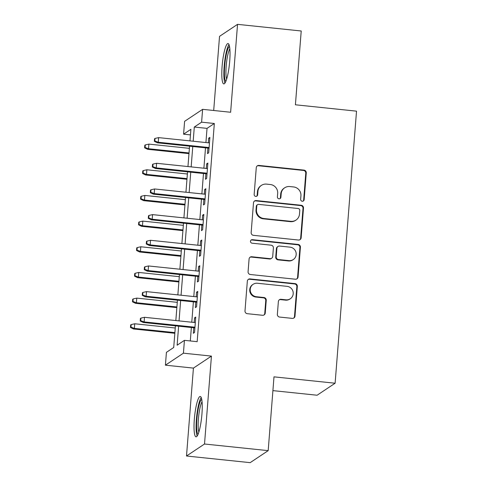 <?xml version="1.0" encoding="UTF-8"?>
<svg xmlns="http://www.w3.org/2000/svg" width="487" height="487" viewBox="0 0 487 487"><rect width="100%" height="100%" fill="white"/><g stroke="black" fill="none" stroke-linecap="round" stroke-linejoin="round"><path stroke-width="0.73" d="M302.269 201.247A1.79 1.741 56.3 0 0 304.156 199.664L306.262 172.897A2.551 2.49 56.3 0 0 303.961 170.115L258.962 165.428A2.551 2.49 56.3 0 0 256.265 167.686L254.159 194.453A1.79 1.741 56.3 0 0 256.899 196.121A1.79 1.741 56.3 0 0 257.66 194.818L257.933 191.354A8.169 7.962 56.3 0 1 266.566 184.123L270.315 184.518A8.169 7.962 56.3 0 1 277.681 193.412L277.407 196.876A1.79 1.741 56.3 0 0 280.147 198.544A1.79 1.741 56.3 0 0 280.908 197.241L281.182 193.777A8.169 7.962 56.3 0 1 289.814 186.551L293.564 186.941A8.169 7.962 56.3 0 1 300.929 195.835L300.656 199.299A1.79 1.741 56.3 0 0 302.269 201.247M303.139 201.113A1.79 1.741 56.3 0 0 303.669 199.993L305.775 173.22A2.551 2.49 56.3 0 0 303.474 170.444L258.475 165.75A2.551 2.49 56.3 0 0 257.118 165.994M256.643 196.261A1.79 1.741 56.3 0 0 257.173 195.141L257.446 191.677L257.933 191.354M279.891 198.69A1.79 1.741 56.3 0 0 280.421 197.564L280.695 194.1L281.182 193.777M201.935 414.108A20.284 3.549 -84 0 0 200.242 396.467A20.284 3.549 -84 0 0 194.337 419.173A20.284 3.549 -84 0 0 196.036 436.815A20.284 3.549 -84 0 0 201.935 414.108M229.712 61.185A20.284 3.549 -84 0 0 228.019 43.544A20.284 3.549 -84 0 0 222.115 66.25A20.284 3.549 -84 0 0 223.807 83.892A20.284 3.549 -84 0 0 229.712 61.185M277.365 314.285A2.551 2.49 56.3 0 0 279.666 317.067L292.291 318.382A2.551 2.49 56.3 0 0 294.988 316.124L297.332 286.399A2.551 2.49 56.3 0 0 295.031 283.617L250.032 278.923A2.551 2.49 56.3 0 0 247.335 281.182L244.998 310.913A2.551 2.49 56.3 0 0 247.299 313.689L262.548 315.284A2.551 2.49 56.3 0 0 265.245 313.025L266.243 300.302A2.551 2.49 56.3 0 0 263.942 297.52L256.381 296.729A6.83 6.654 56.3 0 1 253.124 284.311A6.83 6.654 56.3 0 1 257.44 283.251L287.062 286.344A6.83 6.654 56.3 0 1 290.319 298.762A6.83 6.654 56.3 0 1 286.003 299.822L281.066 299.304A2.551 2.49 56.3 0 0 278.369 301.563L277.365 314.285M268.185 450.645L250.172 462.65L186.503 456.009L204.516 444.01L268.185 450.645L273.992 376.853L335.117 383.226L356.527 111.158L295.408 104.784L301.216 30.991L237.546 24.35L230.625 112.26L202.616 109.338L201.606 122.17L214.335 123.497L197.168 341.673L184.433 340.34L183.422 353.178L165.41 365.177L166.42 352.344L173.719 347.481L175.423 325.852M204.516 444.01L211.437 356.1L183.422 353.178M298.458 240.03A2.551 2.49 56.3 0 0 301.155 237.772L303.498 208.046A2.551 2.49 56.3 0 0 301.197 205.264L256.199 200.571A2.551 2.49 56.3 0 0 253.502 202.829L251.164 232.561A2.551 2.49 56.3 0 0 253.465 235.337L298.458 240.03M300.412 247.219L298.074 276.951A2.551 2.49 56.3 0 1 295.378 279.209L250.379 274.516A2.551 2.49 56.3 0 1 248.078 271.734L249.082 259.011A2.551 2.49 56.3 0 1 251.779 256.752L270.023 258.658A2.551 2.49 56.3 0 0 272.726 256.399L273.39 247.956A2.551 2.49 56.3 0 0 271.089 245.18L252.089 243.196A1.79 1.741 56.3 0 1 251.237 239.945A1.79 1.741 56.3 0 1 252.363 239.671L298.111 244.437A2.551 2.49 56.3 0 1 300.412 247.219L299.925 247.542L297.587 277.273L298.074 276.951M237.546 24.35L219.534 36.355L213.696 110.494M207.906 148.091L207.468 153.612L208.686 152.802L209.897 137.401L208.68 138.211L208.32 142.801M205.885 173.762L205.447 179.283L206.665 178.467L207.876 163.072L206.658 163.882L206.299 168.472M203.864 199.427L203.426 204.948L204.643 204.138L205.861 188.737L204.643 189.546L204.278 194.136M201.843 225.091L201.411 230.613L202.629 229.803L203.84 214.402L202.622 215.211L202.257 219.801M199.822 250.762L199.39 256.284L200.607 255.468L201.819 240.073L200.601 240.882L200.242 245.472M197.801 276.427L197.369 281.949L198.586 281.139L199.798 265.738L198.58 266.547L198.221 271.137M195.786 302.098L195.348 307.614L196.565 306.804L197.777 291.403L196.559 292.218L196.2 296.808M214.335 123.497L207.036 128.367L205.916 142.551M205.502 147.841L203.895 168.222M203.481 173.512L201.88 193.887M201.46 199.177L199.859 219.552M199.439 224.842L197.838 245.223M197.424 250.513L195.817 270.888M195.403 276.178L193.796 296.553M193.382 301.843L191.775 322.224M191.361 327.514L190.301 340.955M193.765 327.763L193.327 333.285L194.544 332.475L195.756 317.074L194.538 317.883L194.179 322.473M272.909 390.623L317.104 395.231L335.117 383.226M211.437 356.1L193.424 368.099L186.503 456.009M193.424 368.099L165.41 365.177M190.454 134.893L183.587 134.175L184.597 121.342L202.616 109.338M178.626 326.187L177.128 345.21L184.433 340.34M201.606 122.17L194.301 127.04L193.187 141.224M192.767 146.514L191.166 166.889M190.746 172.179L189.145 192.56M188.725 197.85L187.124 218.225M186.71 223.515L185.103 243.896M184.689 249.186L183.082 269.561M182.668 274.851L181.067 295.225M180.647 300.516L179.046 320.896M189.979 140.889L190.892 129.311L183.587 134.175M175.837 320.562L177.445 300.181M177.858 294.891L179.466 274.516M179.88 269.226L181.487 248.851M181.901 243.561L183.502 223.18M183.922 217.89L185.523 197.515M185.943 192.225L187.544 171.85M187.964 166.56L189.565 146.179M207.036 128.367L194.301 127.04M208.68 138.211L209.824 138.332M206.658 163.882L207.803 163.997M204.643 189.546L205.788 189.668M202.622 215.211L203.767 215.333M200.601 240.882L201.746 240.998M198.58 266.547L199.725 266.669M196.559 292.218L197.704 292.334M194.538 317.883L195.683 318.005M284.651 187.812L284.165 188.14A8.169 7.962 56.3 0 0 280.695 194.1M261.403 185.389L260.916 185.711A8.169 7.962 56.3 0 0 257.446 191.677M299.822 239.781A2.551 2.49 56.3 0 0 300.668 238.094L303.011 208.369A2.551 2.49 56.3 0 0 300.71 205.587L255.712 200.894A2.551 2.49 56.3 0 0 254.354 201.143M299.779 210.451A1.79 1.741 56.3 0 0 298.166 208.503L258.67 204.382A1.79 1.741 56.3 0 0 256.783 205.964L256.497 209.617A8.169 7.962 56.3 0 0 263.863 218.517L290.861 221.329A8.169 7.962 56.3 0 0 299.493 214.103L299.779 210.451M257.544 204.662L257.057 204.984A1.79 1.741 56.3 0 0 256.296 206.287L256.783 205.964M296.023 220.069L295.536 220.392A8.169 7.962 56.3 0 1 290.374 221.658L263.376 218.84A8.169 7.962 56.3 0 1 256.01 209.946L256.296 206.287M296.735 278.96A2.551 2.49 56.3 0 0 297.587 277.273M271.643 258.262L271.156 258.585A2.551 2.49 56.3 0 1 269.536 258.981L251.292 257.075A2.551 2.49 56.3 0 0 249.928 257.325M299.925 247.542A2.551 2.49 56.3 0 0 297.624 244.766L251.876 239.994A1.79 1.741 56.3 0 0 251.006 240.128M288.961 260.63A6.83 6.654 56.3 0 0 295.974 252.303A6.83 6.654 56.3 0 0 290.021 247.153L279.587 246.063A2.551 2.49 56.3 0 0 276.89 248.321L276.226 256.765A2.551 2.49 56.3 0 0 278.527 259.541L288.961 260.63L288.474 260.953A6.83 6.654 56.3 0 0 292.79 259.9L293.277 259.577M277.974 246.459L277.487 246.781A2.551 2.49 56.3 0 0 276.403 248.65L276.89 248.321M288.474 260.953L278.04 259.869A2.551 2.49 56.3 0 1 275.739 257.087L276.403 248.65M290.319 298.762L289.832 299.091A6.83 6.654 56.3 0 1 285.516 300.144L280.579 299.633A2.551 2.49 56.3 0 0 279.221 299.876M253.124 284.311L252.637 284.633A6.83 6.654 56.3 0 0 255.894 297.058L256.381 296.729M263.905 315.034A2.551 2.49 56.3 0 0 264.758 313.348L265.756 300.625A2.551 2.49 56.3 0 0 263.455 297.843L255.894 297.058M293.655 318.139A2.551 2.49 56.3 0 0 294.501 316.453L296.845 286.721A2.551 2.49 56.3 0 0 294.544 283.939L249.545 279.246A2.551 2.49 56.3 0 0 248.187 279.495M145.303 144.919L144.816 145.242L144.609 147.811L145.096 147.488L145.303 144.919L148.888 144.109L148.523 148.73L147.646 149.314L188.98 153.624M145.096 147.488L148.523 148.73L189.029 152.955M148.888 144.109L189.394 148.334M147.646 149.314L144.609 147.811M154.836 140.999L155.036 138.43L154.549 138.758L154.349 141.321L154.836 140.999L158.257 142.241L158.622 137.62L209.465 142.922M209.1 147.543L158.257 142.241L157.386 142.825L209.045 148.212M154.349 141.321L157.386 142.825M158.622 137.62L155.036 138.43M225.889 81.305A17.556 3.074 96 0 1 224.665 66.122A17.556 3.074 96 0 1 229.517 46.502M229.827 48.797A16.254 2.843 -84 0 0 226.181 66.092A16.254 2.843 -84 0 0 226.662 79.125M228.981 44.579A20.156 3.531 -84 0 0 224.178 66.445A20.156 3.531 -84 0 0 224.964 83.076M198.112 434.227A17.556 3.074 96 0 1 196.724 421.59A17.556 3.074 96 0 1 199.713 402.944A17.556 3.074 96 0 1 201.74 399.425M202.05 401.72A16.254 2.843 -84 0 0 201.021 404.107A16.254 2.843 -84 0 0 198.392 419.222A16.254 2.843 -84 0 0 198.885 432.048M201.204 397.502A20.156 3.531 -84 0 0 199.646 400.886A20.156 3.531 -84 0 0 196.328 420.33A20.156 3.531 -84 0 0 197.186 435.999M143.281 170.584L142.794 170.913L142.594 173.475L143.081 173.153L143.281 170.584L146.867 169.774L146.502 174.395L145.625 174.979L186.959 179.289M143.081 173.153L146.502 174.395L187.014 178.619M146.867 169.774L187.373 173.999M145.625 174.979L142.594 173.475M141.26 196.255L140.773 196.578L140.573 199.146L141.06 198.818L141.26 196.255L144.846 195.439L144.481 200.06L143.604 200.644L184.938 204.954M141.06 198.818L144.481 200.06L184.993 204.284M144.846 195.439L185.352 199.664M143.604 200.644L140.573 199.146M139.239 221.92L138.752 222.242L138.552 224.811L139.038 224.489L139.239 221.92L142.825 221.11L142.46 225.731L141.583 226.315L182.917 230.625M139.038 224.489L142.46 225.731L182.972 229.955M142.825 221.11L183.337 225.335M141.583 226.315L138.552 224.811M137.218 247.585L136.731 247.913L136.53 250.476L137.017 250.154L137.218 247.585L140.804 246.775L140.445 251.395L139.568 251.98L180.896 256.29M137.017 250.154L140.445 251.395L180.951 255.62M140.804 246.775L181.316 251M139.568 251.98L136.53 250.476M152.815 166.664L153.015 164.101L152.528 164.423L152.328 166.992L152.815 166.664L156.242 167.905L156.601 163.285L207.444 168.587M207.078 173.208L156.242 167.905L155.365 168.49L207.03 173.877M152.328 166.992L155.365 168.49M156.601 163.285L153.015 164.101M150.793 192.335L150.994 189.766L150.507 190.088L150.306 192.657L150.793 192.335L154.221 193.576L154.586 188.956L205.423 194.258M205.057 198.879L154.221 193.576L153.344 194.161L205.009 199.548M150.306 192.657L153.344 194.161M154.586 188.956L150.994 189.766M148.772 217.999L148.979 215.431L148.492 215.759L148.285 218.322L148.772 217.999L152.2 219.241L152.565 214.621L203.402 219.923M203.042 224.544L152.2 219.241L151.323 219.826L202.988 225.213M148.285 218.322L151.323 219.826M152.565 214.621L148.979 215.431M146.757 243.664L146.958 241.102L146.471 241.424L146.27 243.993L146.757 243.664L150.179 244.906L150.544 240.286L201.387 245.588M201.021 250.208L150.179 244.906L149.302 245.491L200.967 250.878M146.27 243.993L149.302 245.491M150.544 240.286L146.958 241.102M135.197 273.256L134.71 273.578L134.509 276.147L134.996 275.819L135.197 273.256L138.783 272.446L138.424 277.066L137.547 277.645L178.881 281.961M134.996 275.819L138.424 277.066L178.93 281.291M138.783 272.446L179.295 276.671M137.547 277.645L134.509 276.147M144.736 269.335L144.937 266.766L144.45 267.089L144.249 269.658L144.736 269.335L148.158 270.577L148.523 265.957L199.366 271.259M199 275.879L148.158 270.577L147.281 271.162L198.946 276.549M144.249 269.658L147.281 271.162M148.523 265.957L144.937 266.766M133.182 298.921L132.695 299.243L132.488 301.812L132.975 301.49L133.182 298.921L136.768 298.111L136.403 302.731L135.526 303.316L176.86 307.626M132.975 301.49L136.403 302.731L176.909 306.956M136.768 298.111L177.274 302.336M135.526 303.316L132.488 301.812M142.715 295L142.916 292.431L142.429 292.76L142.228 295.323L142.715 295L146.137 296.242L146.502 291.622L197.345 296.924M196.979 301.544L146.137 296.242L145.266 296.827L196.925 302.214M142.228 295.323L145.266 296.827M146.502 291.622L142.916 292.431M131.161 324.592L130.674 324.914L130.473 327.477L130.96 327.154L131.161 324.592L134.747 323.776L134.382 328.396L133.505 328.981L174.839 333.291M130.96 327.154L134.382 328.396L174.894 332.621M134.747 323.776L175.253 328.001M133.505 328.981L130.473 327.477M140.694 320.665L140.895 318.102L140.408 318.425L140.207 320.994L140.694 320.665L144.122 321.907L144.481 317.293L195.324 322.595M194.958 327.209L144.122 321.907L143.245 322.491L194.91 327.885M140.207 320.994L143.245 322.491M144.481 317.293L140.895 318.102M303.669 199.993L304.156 199.664M257.173 195.141L257.66 194.818M280.421 197.564L280.908 197.241M258.475 165.75L258.962 165.428M303.474 170.444L303.961 170.115M305.775 173.22L306.262 172.897M255.712 200.894L256.199 200.571M300.71 205.587L301.197 205.264M303.011 208.369L303.498 208.046M300.668 238.094L301.155 237.772M256.01 209.946L256.497 209.617M263.376 218.84L263.863 218.517M290.374 221.658L290.861 221.329M251.292 257.075L251.779 256.752M269.536 258.981L270.023 258.658M251.876 239.994L252.363 239.671M297.624 244.766L298.111 244.437M275.739 257.087L276.226 256.765M278.04 259.869L278.527 259.541M280.579 299.633L281.066 299.304M285.516 300.144L286.003 299.822M263.455 297.843L263.942 297.52M265.756 300.625L266.243 300.302M264.758 313.348L265.245 313.025M249.545 279.246L250.032 278.923M294.544 283.939L295.031 283.617M296.845 286.721L297.332 286.399M294.501 316.453L294.988 316.124"/></g></svg>
